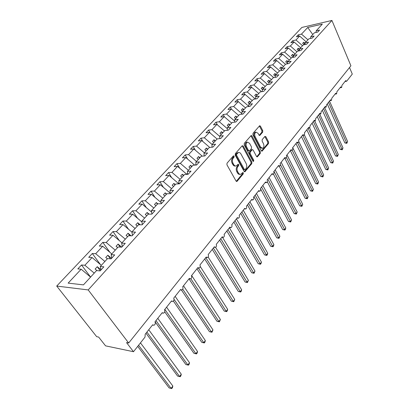 <?xml version="1.0" encoding="UTF-8"?>
<svg xmlns="http://www.w3.org/2000/svg" width="409" height="409" viewBox="0 0 409 409"><rect width="100%" height="100%" fill="white"/><g stroke="black" fill="none" stroke-linecap="round" stroke-linejoin="round"><path stroke-width="0.61" d="M234.132 156.054L233.365 155.89L227.026 163.191L226.934 164.801L236.059 181.059L236.842 181.463L237.143 181.248L243.278 173.871L243.34 172.772L242.798 172.486L240.87 174.244C239.899 174.51 239.066 174.07 238.381 172.935L237.634 171.596C236.785 169.72 236.872 168.027 237.91 166.524L238.708 165.579L238.769 164.474L238.212 164.183L236.295 165.911C235.298 166.187 234.444 165.737 233.733 164.571L232.982 163.206C232.118 161.31 232.21 159.607 233.258 158.104L234.071 157.168L234.132 156.054M235.436 165.972C234.439 166.238 233.59 165.788 232.885 164.628L232.133 163.268C231.269 161.371 231.361 159.674 232.409 158.171L233.222 157.235L233.232 156.044M236.264 181.32L242.43 173.922L242.471 172.782M240.011 174.3C239.04 174.551 238.212 174.111 237.532 172.987L236.785 171.647C235.937 169.771 236.029 168.084 237.062 166.581L237.859 165.64L237.885 164.474M262.68 132.158L262.752 130.65L260.441 126.156L259.674 125.716L253.007 133.288L252.931 134.822L261.31 150.778L262.046 151.192L268.534 143.518L268.611 142.02L265.865 136.693L264.884 136.437L262.2 139.607L262.123 141.12L263.503 143.779C264.28 145.895 263.989 147.409 262.624 148.309L260.645 147.184L255.144 136.688C254.352 134.561 254.638 133.043 256.003 132.138L258.059 133.303L258.974 135.062L259.73 135.497L262.68 132.158L261.842 132.25L261.918 130.742L259.378 125.957M88.201 289.925L331.929 20.45L301.883 27.434L56.708 286.065L88.201 289.925L128.671 343.008L126.519 342.584L133.498 351.714L145.016 337.098L145.205 334.235L152.664 324.797L153.942 325.283C155.282 324.521 155.63 323.381 154.985 321.863L162.23 312.696L163.493 313.192C164.786 312.45 165.113 311.336 164.484 309.843L171.529 300.937L172.777 301.438C174.014 300.722 174.331 299.628 173.718 298.161L180.563 289.5L181.8 290.017C182.992 289.316 183.288 288.248 182.695 286.806L189.352 278.386L190.574 278.907C191.719 278.227 192.005 277.179 191.427 275.763L197.905 267.573L199.106 268.099C200.211 267.44 200.482 266.412 199.919 265.017L206.223 257.046L207.409 257.583C208.472 256.939 208.733 255.932 208.186 254.562L214.326 246.801L215.497 247.343C216.519 246.719 216.765 245.727 216.238 244.377L222.215 236.821L223.365 237.368C224.357 236.76 224.592 235.794 224.076 234.464L229.899 227.097L231.039 227.655C231.99 227.061 232.215 226.111 231.714 224.802L237.389 217.624L238.513 218.186C239.434 217.608 239.648 216.673 239.158 215.385L244.689 208.386L245.799 208.953C246.688 208.391 246.893 207.475 246.417 206.202L251.811 199.377L252.9 199.955C253.764 199.403 253.958 198.503 253.493 197.25L258.759 190.589L259.833 191.172C260.666 190.635 260.855 189.75 260.4 188.513L265.538 182.015L266.596 182.603C267.399 182.077 267.583 181.207 267.138 179.991L272.154 173.646L273.197 174.239C273.974 173.728 274.148 172.869 273.718 171.668L278.616 165.476L279.638 166.069C280.395 165.573 280.564 164.73 280.139 163.544L284.925 157.496L285.932 158.094C286.668 157.608 286.827 156.775 286.418 155.604L291.085 149.699L292.082 150.302C292.793 149.827 292.946 149.009 292.542 147.853L297.108 142.076L298.089 142.69C298.78 142.22 298.928 141.417 298.534 140.277L302.997 134.633L303.959 135.246C304.628 134.791 304.771 133.999 304.388 132.869L308.749 127.352L309.7 127.971L310.114 125.629L314.378 120.231L315.313 120.854L315.712 118.544L319.884 113.267L320.809 113.891L321.188 111.616L325.273 106.452L326.178 107.081L326.546 104.837L330.544 99.786L331.438 100.415L331.791 98.206L335.702 93.257L336.587 93.891L336.924 91.713L340.758 86.866L341.622 87.5L341.955 85.353L345.702 80.609L346.556 81.248L346.801 81.059L352.292 74.09L349.531 67.516M331.929 20.45L350.912 65.788L128.671 343.008M243.222 146.018L242.164 145.773L235.323 153.641L235.236 155.226L244.117 171.397L244.884 171.8L251.796 163.636L251.872 162.092L243.222 146.018L242.138 145.793M244.301 143.308L251.182 135.502L251.959 135.936L260.369 151.903L260.293 153.426L257.297 156.898L256.55 156.483L253.125 150.042L252.358 149.617L250.236 152L250.155 153.544L253.759 160.267L253.514 161.483L252.987 161.192L244.219 144.868L244.301 143.308M90.593 277.082L81.509 264.981L77.807 268.912L81.171 269.209L68.134 283.12L83.451 284.879L96.55 270.579L100.133 270.901L103.855 266.811L100.271 266.515L107.521 258.606L111.11 258.851L114.719 254.889L111.13 254.664L118.16 246.99L121.754 247.169L125.261 243.319L121.662 243.166L128.487 235.722L132.087 235.829L135.491 232.092L131.887 232.005L138.513 224.776L142.117 224.822L145.42 221.192L141.816 221.167L148.252 214.142L151.857 214.132L155.067 210.604L151.463 210.64L157.716 203.81L161.32 203.743L164.444 200.318L160.839 200.405L166.918 193.764L170.522 193.646L173.554 190.318L169.95 190.456L175.865 183.999L179.469 183.825L182.419 180.589L178.82 180.773L184.571 174.495L188.171 174.275L191.039 171.126L187.445 171.356L193.048 165.241L196.637 164.98L199.434 161.913L195.845 162.189L201.294 156.238L204.883 155.936L207.603 152.946L204.019 153.263L209.331 147.465L212.91 147.122L215.563 144.213L211.985 144.571L217.159 138.917L220.732 138.539L223.314 135.706L219.745 136.095L224.792 130.589L228.355 130.174L230.87 127.409L227.312 127.838L232.23 122.47L235.783 122.02L238.237 119.326L234.689 119.786L239.485 114.546L243.028 114.065L245.426 111.437L241.883 111.928L246.566 106.821L250.098 106.309L252.435 103.748L248.902 104.269L253.473 99.28L256.995 98.743L259.27 96.238L255.753 96.79L260.216 91.923L263.723 91.355L265.947 88.911L262.445 89.489L266.796 84.735L270.293 84.142L272.471 81.759L268.974 82.357L273.227 77.715L276.714 77.097L278.836 74.77L275.354 75.394L279.511 70.859L282.982 70.215L285.058 67.94L281.586 68.589L285.651 64.157L289.107 63.492L291.136 61.268L287.68 61.938L291.648 57.603L295.099 56.923L297.077 54.75L293.636 55.435L297.517 51.202L300.947 50.496L302.885 48.369L299.46 49.08L303.253 44.934L306.673 44.218L308.57 42.137L305.155 42.863L308.867 38.809L312.271 38.073L314.127 36.038L310.728 36.779L314.363 32.812L317.752 32.06L319.567 30.067L316.177 30.828L316.004 32.449M310.728 36.779L310.554 38.441M305.155 42.863L304.991 44.571M299.46 49.08L299.301 50.834M293.636 55.435L293.483 57.24M287.68 61.938L287.537 63.794M281.586 68.589L281.458 70.496M275.354 75.394L275.237 77.357M268.974 82.357L268.866 84.382M262.445 89.489L262.353 91.575M255.753 96.79L255.681 98.942M248.902 104.269L248.846 106.493M241.883 111.928L241.847 114.229M234.689 119.786L234.674 122.158M227.312 127.838L227.322 130.292M219.745 136.095L219.786 138.641M211.985 144.571L212.061 147.204M204.019 153.263L204.132 155.998M195.845 162.189L195.998 165.026M187.445 171.356L187.644 174.311M178.82 180.773L179.07 183.846M169.95 190.456L170.267 193.656M160.839 200.405L161.223 203.743M151.463 210.64L151.918 214.065M141.816 221.167L142.332 224.582M131.887 232.005L132.47 235.405M121.662 243.166L122.317 246.55M111.13 254.664L111.856 258.033M298.887 36.253L298.258 34.847L296.413 36.805L299.659 36.079L295.983 40L302.517 45.742M306.136 41.79L299.659 36.079M293.391 42.158L292.732 40.711L290.85 42.71L294.107 42.004L290.354 46.007L296.96 51.81M300.661 47.766L294.107 42.004M287.783 48.19L287.092 46.703L285.165 48.743L288.437 48.052L284.603 52.148L291.28 58.006M295.063 53.876L288.437 48.052M282.046 54.361L281.326 52.822L279.362 54.908L282.639 54.239L278.723 58.421L285.482 64.341M289.347 60.118L282.639 54.239M276.193 60.66L275.436 59.075L273.427 61.207L276.719 60.558L272.716 64.832L279.582 70.844M283.503 66.498L276.719 60.558M270.206 67.107L269.413 65.471L267.363 67.649L270.666 67.02L266.571 71.386L273.708 77.628M277.527 73.022L270.666 67.02M264.086 73.697L263.258 72.004L261.157 74.233L264.475 73.625L260.282 78.093L267.711 84.581M271.418 79.689L264.475 73.625M257.834 80.435L256.964 78.692L254.817 80.972L258.14 80.384L253.856 84.954L261.591 91.698M265.165 86.514L258.14 80.384M251.438 87.332L250.523 85.527L248.324 87.858L251.658 87.296L247.276 91.974L255.339 98.993M258.774 93.492L251.658 87.296M244.894 94.392L243.933 92.521L241.688 94.908L245.027 94.372L240.538 99.162L248.851 106.381M252.23 100.634L245.027 94.372M238.202 101.621L237.189 99.684L234.889 102.127L238.242 101.616L233.646 106.519L241.857 113.646M245.533 107.945L238.242 101.616M231.417 109.137L230.287 107.015L227.931 109.515L231.289 109.029L226.581 114.055L234.679 121.069M238.672 115.435L231.289 109.029M224.521 116.923L223.217 114.52L220.804 117.081L224.173 116.626L219.352 121.77L227.317 128.666M231.652 123.104L224.173 116.626M217.465 124.914L215.978 122.209L213.503 124.832L216.877 124.408L211.939 129.684L219.751 136.432M224.454 130.957L216.877 124.408M210.252 133.114L208.554 130.088L206.024 132.777L209.403 132.383L204.336 137.787L212.082 144.464M217.077 139.009L209.403 132.383M202.874 141.534L200.952 138.16L198.355 140.921L201.744 140.558L196.545 146.105L204.393 152.859M209.715 147.429L201.744 140.558M195.333 150.19L193.155 146.437L190.492 149.27L193.886 148.942L188.554 154.628L196.509 161.463M202.266 156.156L193.886 148.942M187.619 159.086L185.159 154.929L182.424 157.833L185.824 157.542L180.359 163.38L188.421 170.292M194.653 165.129L185.824 157.542M179.73 168.232L176.954 163.641L174.152 166.616L177.552 166.371L171.938 172.358L180.118 179.357M186.867 174.357L177.552 166.371M171.657 177.649L168.539 172.578L165.66 175.635L169.065 175.43L163.298 181.576L171.591 188.661M178.912 183.856L169.065 175.43M163.406 187.342L159.899 181.754L156.938 184.888L160.343 184.73L154.428 191.044L162.838 198.222M170.221 193.16L160.343 184.73M154.97 197.337L151.023 191.177L147.986 194.398L151.391 194.285L145.307 200.773L153.845 208.038M161.085 202.547L151.391 194.285M146.345 207.639L141.903 200.855L138.784 204.168L142.189 204.101L135.936 210.773L144.597 218.13M151.662 212.164L142.189 204.101M137.526 218.268L132.536 210.804L129.331 214.209L132.731 214.198L126.304 221.054L135.093 228.508M141.943 222.021L132.731 214.198M128.523 229.25L122.904 221.029L119.607 224.531L123.002 224.577L116.391 231.632L125.318 239.178M131.908 232.118L123.002 224.577M119.331 240.61L112.996 231.55L109.607 235.149L112.996 235.252L106.192 242.511L115.256 250.165M121.969 242.834L112.996 235.252M109.955 252.363L102.802 242.368L99.315 246.08L102.695 246.244L95.691 253.718L104.898 261.469M111.81 253.928L102.695 246.244M100.399 264.546L92.311 253.508L88.717 257.327L92.091 257.558L84.878 265.257L81.509 264.981M101.35 265.344L92.091 257.558M100.271 266.515L101.079 269.863M90.573 277.103L81.171 269.209M133.498 351.714L105.563 345.85L98.641 337.072L96.688 336.684L56.708 286.065M307.951 39.806L301.494 34.121L298.258 34.847M292.732 40.711L295.983 40M287.092 46.703L290.354 46.007M281.326 52.822L284.603 52.148M275.436 59.075L278.723 58.421M269.413 65.471L272.716 64.832M263.258 72.004L266.571 71.386M256.964 78.692L260.282 78.093M250.523 85.527L253.856 84.954M243.933 92.521L247.276 91.974M237.189 99.684L240.538 99.162M230.287 107.015L233.646 106.519M223.217 114.52L226.581 114.055M215.978 122.209L219.352 121.77M208.554 130.088L211.939 129.684M200.952 138.16L204.336 137.787M193.155 146.437L196.545 146.105M185.159 154.929L188.554 154.628M176.954 163.641L180.359 163.38M168.539 172.578L171.938 172.358M159.899 181.754L163.298 181.576M151.023 191.177L154.428 191.044M141.903 200.855L145.307 200.773M132.536 210.804L135.936 210.773M122.904 221.029L126.304 221.054M112.996 231.55L116.391 231.632M102.802 242.368L106.192 242.511M92.311 253.508L95.691 253.718M312.783 34.53L307.721 27.48L301.494 34.121M307.721 27.48L322.333 24.105L316.177 30.828M305.104 43.364L303.759 42.178L302.665 43.369L304.214 44.734M299.444 49.233L298.243 48.18L297.123 49.397L298.867 50.926M293.749 55.312L292.604 54.31L291.464 55.552L293.406 57.255M288.002 61.585L286.847 60.573L285.676 61.841L287.563 63.492M282.128 68.001L280.957 66.974L279.766 68.272L281.504 69.796M276.121 74.556L274.94 73.523L273.718 74.847L275.303 76.232M269.981 81.258L268.779 80.215L267.532 81.57L268.953 82.807M263.698 88.119L262.486 87.061L261.208 88.451L262.44 89.525M257.271 95.133L256.044 94.065L254.735 95.486L255.968 96.56M250.691 102.316L249.449 101.238L248.11 102.69L249.357 103.774M243.958 109.668L242.701 108.574L241.33 110.067L242.588 111.161M237.062 117.194L235.788 116.095L234.383 117.618L235.661 118.722M229.996 124.909L228.708 123.789L227.271 125.353L228.565 126.473M222.757 132.807L221.453 131.678L219.981 133.278L221.289 134.413M215.344 140.906L214.019 139.76L212.506 141.402L213.835 142.547M207.736 149.203L206.397 148.048L204.848 149.735L206.192 150.89M199.94 157.721L198.58 156.55L196.99 158.273L198.355 159.449M191.939 166.453L190.563 165.267L188.932 167.041L190.313 168.227M183.728 175.415L182.332 174.214L180.66 176.034L182.061 177.235M175.303 184.612L173.886 183.401L172.169 185.267L173.59 186.484M166.647 194.06L165.21 192.833L163.447 194.75L164.888 195.977M157.813 203.81L156.299 202.521L154.49 204.49L155.952 205.737M149.096 214.137L147.143 212.481L145.282 214.505L146.765 215.763M142.332 224.561L142.092 224.822M140.185 224.797L137.731 222.716L135.814 224.797L137.322 226.075M132.465 235.385L132.061 235.829M131.069 235.799L128.048 233.242L126.079 235.385L127.608 236.678M122.311 246.53L121.739 247.159L118.089 244.071L116.064 246.274L117.613 247.588M111.851 258.007L111.545 258.345L107.838 255.221L105.752 257.486L107.327 258.815M101.074 269.838L97.281 266.699L95.133 269.035L97.02 270.625M94.228 273.115L84.878 265.257M100.266 270.753L97.281 266.699M110.415 258.805L107.838 255.221M120.21 247.092L118.089 244.071M129.776 235.758L128.048 233.242M139.116 224.781L137.731 222.716M148.242 214.152L147.143 212.481M157.373 204.188L156.299 202.521M166.253 194.49L165.21 192.833M174.904 185.052L173.886 183.401M183.324 175.855L182.332 174.214M191.53 166.903L190.563 165.267M199.526 158.171L198.58 156.55M207.317 149.663L206.397 148.048M214.919 141.366L214.019 139.76M222.332 133.273L221.453 131.678M229.567 125.379L228.708 123.789M236.627 117.669L235.788 116.095M243.519 110.144L242.701 108.574M250.252 102.797L249.449 101.238M256.826 95.619L256.044 94.065M263.253 88.605L262.486 87.061M269.531 81.749L268.779 80.215M275.671 75.046L274.94 73.523M281.678 68.492L280.957 66.974M287.655 62.296L286.847 60.573M293.56 56.376L292.604 54.31M299.327 50.563L298.243 48.18M304.843 44.601L303.759 42.178M245.175 171.596L244.326 171.647L250.952 163.697L251.029 162.153L242.379 146.095M236.663 154.173L236.607 155.282L244.383 169.464L244.919 169.75L245.942 168.62C246.944 167.138 247.031 165.471 246.203 163.626L240.942 153.953C240.241 152.767 239.388 152.306 238.381 152.583L236.663 154.173L235.819 154.244L235.758 155.354L236.607 155.282M244.735 169.761L243.534 169.515L235.758 155.354M238.35 152.588L236.663 153.268L237.511 153.196M235.819 154.244L236.663 153.268M256.74 156.744L259.449 153.493L259.526 151.974L250.891 135.727M251.75 149.674L249.393 152.071L249.311 153.615L252.915 160.328L253.759 160.267M252.982 161.187L252.915 160.328M249.526 143.283L247.43 142.127C246.008 143.058 245.707 144.607 246.525 146.77L248.529 150.512L249.567 150.752L251.433 148.559L251.515 147.015L249.526 143.283M247.21 142.148L246.586 142.209C245.165 143.14 244.863 144.684 245.681 146.846L246.525 146.77M249.066 150.957L247.685 150.589L245.681 146.846M259.183 135.348L261.842 132.25M255.737 132.163L255.165 132.23C253.8 133.135 253.508 134.648 254.301 136.775L255.144 136.688M262.031 148.36L259.807 147.26L254.301 136.775M261.499 151.039L267.701 143.595L267.772 142.097L264.827 136.504M137.71 346.372L169.111 387.916L171.12 388.422L172.838 386.024L140.461 342.88M172.838 386.024L172.47 387.594L171.785 388.55L171.12 388.422L138.579 345.268M145.998 333.228L177.603 376.081L179.607 376.546L181.279 374.204L148.738 329.761M181.279 374.204L180.911 375.769L180.241 376.704L179.607 376.546L146.897 332.088M180.241 376.704L177.603 376.081M155.062 321.76L185.875 364.547L187.879 364.976L189.505 362.696L157.782 318.325M189.505 362.696L189.132 364.25L188.483 365.16L187.879 364.976L155.993 320.584M188.483 365.16L185.875 364.547M164.725 311.791L193.938 353.31L195.937 353.698L197.521 351.479L166.586 307.19M197.521 351.479L197.143 353.028L196.509 353.913L195.937 353.698L164.842 309.393M196.509 353.913L193.938 353.31M173.396 301.065L201.795 342.359L203.789 342.711L205.338 340.544L175.154 296.346M205.338 340.544L204.955 342.082L204.336 342.946L203.789 342.711L174.06 299.362M204.336 342.946L201.795 342.359M181.463 290.053L209.454 331.673L211.448 331.99L212.961 329.879L183.508 285.784M212.961 329.879L211.969 332.256L211.448 331.99L182.736 289.189M211.969 332.256L209.454 331.673M189.004 278.826L216.934 321.254L218.922 321.54L220.395 319.48L191.642 275.492M220.395 319.48L219.418 321.827L218.922 321.54L190.855 278.785M219.418 321.827L216.934 321.254M196.954 268.769L224.224 311.085L226.208 311.341L227.644 309.327L200.216 266.474M227.644 309.327L227.256 310.845L226.683 311.648L226.208 311.341L198.385 268.048M226.683 311.648L224.224 311.085M204.704 258.963L231.346 301.157L233.324 301.387L234.725 299.424L208.13 257M234.725 299.424L233.774 301.714L233.324 301.387L205.773 257.619M233.774 301.714L231.346 301.157M169.755 192.767L170.139 192.348M212.266 249.403L238.294 291.469L240.267 291.668L241.637 289.751L215.569 247.317M241.637 289.751L241.244 291.254L240.696 292.016L240.267 291.668L213.35 248.033M240.696 292.016L238.294 291.469M178.339 183.365L178.973 182.67M219.643 240.068L245.083 282.005L247.051 282.174L248.391 280.303L222.506 237.348M248.391 280.303L247.455 282.547L247.051 282.174L220.742 238.677M247.455 282.547L245.083 282.005M187.613 173.84L187.281 173.58L186.703 174.214M226.842 230.962L251.714 272.762L253.677 272.905L254.986 271.075L229.383 227.752M254.986 271.075L254.061 273.294L253.677 272.905L227.961 229.551M254.061 273.294L251.714 272.762M195.707 165.052L195.333 164.761L195.027 165.098M233.871 222.072L258.191 263.728L260.15 263.846L261.428 262.062L236.392 218.887M261.428 262.062L261.024 263.539L260.513 264.25L260.15 263.846L235.001 220.64M260.513 264.25L258.191 263.728M240.737 213.391L264.526 254.899L266.479 254.996L267.726 253.248L243.237 210.226M267.726 253.248L267.322 254.715L266.821 255.415L266.479 254.996L241.877 211.944M266.821 255.415L264.526 254.899M247.44 204.909L270.717 246.264L272.665 246.341L273.882 244.633L249.919 201.77M273.882 244.633L273.478 246.095L272.992 246.775L272.665 246.341L248.595 203.447M272.992 246.775L270.717 246.264M253.989 196.622L276.775 237.823L278.713 237.874L279.904 236.208L256.453 193.508M279.904 236.208L279.02 238.329L278.713 237.874L255.16 195.144M279.02 238.329L276.775 237.823M260.487 188.697L282.696 229.567L284.628 229.597L285.794 227.966L262.839 185.43M285.794 227.966L285.385 229.413L284.92 230.062L284.628 229.597L261.571 187.031M284.92 230.062L282.696 229.567M267.281 181.785L288.488 221.489L290.416 221.499L291.556 219.904L269.076 177.537M291.556 219.904L290.692 221.98L267.839 179.101M290.692 221.98L288.488 221.489M273.427 174.111L294.163 213.585L296.08 213.575L297.195 212.01L275.18 169.817M297.195 212.01L296.341 214.065L273.969 171.351M296.341 214.065L294.163 213.585M279.178 166.1L299.71 205.845L301.622 205.819L302.716 204.29L281.147 162.271M302.716 204.29L301.868 206.32L280.385 164.582M301.868 206.32L299.71 205.845M284.766 158.181L305.145 198.268L307.047 198.227L308.12 196.724L286.985 154.883M308.12 196.724L307.282 198.738L286.453 157.583M307.282 198.738L305.145 198.268M290.344 150.635L310.467 190.85L312.364 190.788L313.412 189.321L292.701 147.654M313.412 189.321L312.583 191.315L292.159 150.272M312.583 191.315L310.467 190.85M295.952 143.539L315.682 183.58L317.568 183.508L318.596 182.066L298.754 141.524M318.596 182.066L317.773 184.04L297.553 142.736M317.773 184.04L315.682 183.58M301.443 136.596L320.789 176.463L322.665 176.371L323.677 174.96L304.362 134.898M323.677 174.96L322.859 176.913L302.839 135.359M322.859 176.913L320.789 176.463M306.822 129.791L325.794 169.484L327.665 169.382L328.652 167.997L309.649 127.986M328.652 167.997L327.844 169.934L308.064 128.221M327.844 169.934L325.794 169.484M312.087 123.129L330.697 162.649L332.563 162.526L333.529 161.172L314.695 120.926M333.529 161.172L332.727 163.089L313.335 121.555M332.727 163.089L330.697 162.649M317.246 116.606L335.503 155.941L337.364 155.809L338.309 154.484L319.654 114.034M338.309 154.484L337.517 156.381L318.499 115.021M337.517 156.381L335.503 155.941M322.302 110.21L340.222 149.372L342.067 149.224L342.998 147.925L324.557 107.357M342.998 147.925L342.215 149.801L323.555 108.625M342.215 149.801L340.222 149.372M327.256 103.942L344.843 142.925L346.684 142.767L347.594 141.494L329.496 101.11M347.594 141.494L346.817 143.349L328.514 102.352M346.817 143.349L344.843 142.925M232.409 158.171L233.258 158.104M232.133 163.268L232.982 163.206M232.885 164.628L233.733 164.571M237.859 165.64L238.708 165.579M237.062 166.581L237.91 166.524M236.785 171.647L237.634 171.596M237.532 172.987L238.381 172.935M242.43 173.922L243.278 173.871M236.295 181.289L237.143 181.248M233.222 157.235L234.071 157.168M251.029 162.153L251.872 162.092M250.952 163.697L251.796 163.636M243.534 169.515L244.383 169.464M251.121 136.028L251.959 135.936M259.526 151.974L260.369 151.903M259.449 153.493L260.293 153.426M256.77 156.77L257.558 156.708M251.254 149.878L252.097 149.806M249.393 152.071L250.236 152M249.311 153.615L250.155 153.544M247.685 150.589L248.529 150.512M259.24 135.399L259.971 135.323M259.807 147.26L260.645 147.184M265.027 136.775L265.865 136.693M267.772 142.097L268.611 142.02M267.701 143.595L268.534 143.518M261.535 151.074L262.302 151.008M259.603 126.258L260.441 126.156M261.918 130.742L262.752 130.65M152.47 325.043L153.002 325.129M162.01 312.977L162.618 313.064M171.279 301.254L171.954 301.336M180.287 289.853L181.029 289.935M189.05 278.769L189.853 278.841M197.573 267.987L198.431 268.048M205.87 257.496L206.78 257.547M213.948 247.276L214.904 247.317M221.811 237.327L222.818 237.353M229.475 227.629L230.523 227.649M236.944 218.181L238.028 218.186M244.229 208.968L245.344 208.958M251.331 199.986L252.481 199.96M258.258 191.223L259.439 191.187M265.022 182.67L266.223 182.618M271.617 174.321L272.849 174.254M278.064 166.172L279.316 166.09M284.357 158.211L285.625 158.119M290.502 150.435L291.796 150.328M296.515 142.833L297.818 142.715M302.384 135.405L303.708 135.272M308.13 128.14L309.465 127.997M313.744 121.033L315.088 120.88M319.24 114.085L320.595 113.917M324.613 107.286L325.978 107.107M329.874 100.629L331.249 100.44M335.027 94.116L336.408 93.917M340.068 87.736L341.454 87.526M345.007 81.493L346.397 81.273M236.55 181.478L236.842 181.463M244.618 171.816L244.884 171.8M237.537 152.654L238.381 152.583M251.515 149.694L252.358 149.617M246.586 142.209L247.43 142.127M255.165 132.23L256.003 132.138"/></g></svg>
